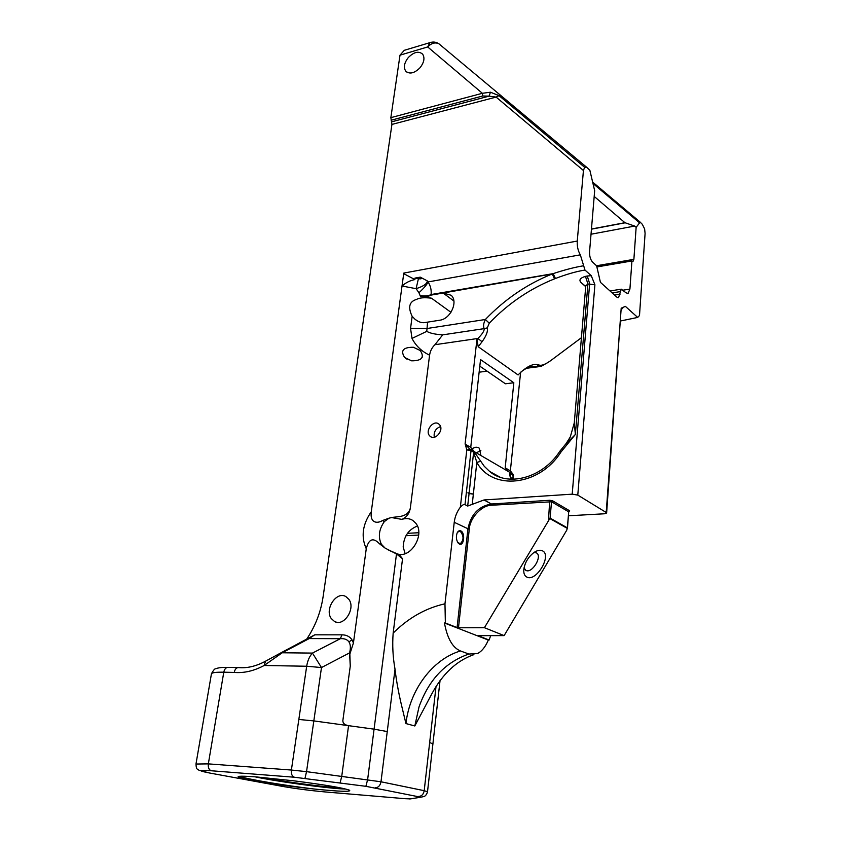 <?xml version="1.0" encoding="UTF-8"?>
<svg xmlns="http://www.w3.org/2000/svg" width="841" height="841" viewBox="0 0 841 841"><rect width="100%" height="100%" fill="white"/><g stroke="black" fill="none" stroke-linecap="round" stroke-linejoin="round"><path stroke-width="1.26" d="M314.765 634.818L309.141 638.603L282.229 652.774L281.966 652.28L314.765 634.818L341.982 634.829C346.418 634.871 349.73 636.511 351.927 639.749L353.43 642.955L349.856 654.088L350.266 666.125L349.562 652.889C350.802 648.169 350.602 644.521 348.983 641.967C347.291 639.475 344.411 638.382 340.342 638.687L308.037 638.571M349.562 652.889L321.483 667.544L312.453 653.089L340.342 638.687L341.982 634.829M420.016 67.753C424.127 62.455 424.999 57.913 422.634 54.15C418.692 50.807 413.919 51.942 408.316 57.535C404.185 62.875 403.344 67.427 405.772 71.191C409.683 74.439 414.424 73.304 420.016 67.753M581.425 337.704L552.285 359.454C545.998 364.248 541.53 366.077 538.892 364.962L536.737 364.5C531.901 363.932 525.825 367.254 518.519 374.476L518.098 374.96L478.245 346.734L476.9 339.722L465.094 444.069L470.739 447.412L473.904 451.144M353.43 642.955L366.255 548.753C368.768 538.892 373.152 537.22 379.407 543.707L385.115 548.111L381.362 544.222C377.956 536.852 378.955 529.294 384.369 521.557L389.047 518.172L382.476 520.558C377.357 523.691 369.819 523.407 371.291 511.727L403.785 273.083L577.262 241.052C576.979 246.245 578.009 250.839 580.332 254.844L584.979 270.056C576.474 271.401 566.634 274.219 555.438 278.497L554.545 278.844C530.051 288.621 508.29 303.401 489.262 323.175L487.223 328.043C488.064 331.27 486.35 335.832 482.061 341.74L478.245 346.734M331.217 618.492C324.363 609.105 336.547 590.855 345.851 596.563L348.92 599.402C355.89 608.558 343.906 627.018 334.56 621.531L331.217 618.492M480.863 455.254L479.317 448.211C477.068 446.697 474.65 446.939 472.064 448.968M480.873 450.377L476.605 452.742M429.509 435.68C424.779 430.529 433.704 419.47 438.876 424.074L439.549 424.726C444.311 429.804 435.438 440.936 430.245 436.405L429.509 435.68M440.537 426.587C435.627 428.468 433.546 432.022 434.292 437.225M413.373 347.259C403.165 347.207 400.263 350.623 404.668 357.52L411.606 360.821C421.835 360.831 424.726 357.404 420.269 350.539L413.373 347.259M422.277 357.11L420.269 359.443M405.131 553.63L403.175 547.039C403.722 536.516 408.474 529.515 417.399 526.045M453.877 300.994L443.112 293.046L431.044 295.107C428.584 296.537 425.01 296.862 420.311 296.085L431.475 298.198C424.369 297.325 419.417 297.725 416.61 299.396C409.262 301.52 407.769 307.154 412.153 316.321L410.555 328.4L412.016 338.429C415.832 345.851 421.688 351.433 429.583 355.175L410.324 508.185C407.78 517.772 396.963 516.385 391.633 517.562L389.047 518.172M391.633 517.562L401.924 519.391C405.93 518.035 409.567 518.392 412.826 520.442L415.748 523.197C425.325 534.329 411.028 558.624 397.604 553.977M412.153 316.321L415.023 319.265C418.366 321.872 421.52 322.986 424.484 322.629L427.596 322.135L426.765 331.354C429.982 333.236 435.291 334.392 442.702 334.855L434.934 344.715C432.011 347.491 430.224 350.981 429.583 355.175M533.919 552.537L536.306 552.842C542.929 555.712 532.195 573.867 525.919 570.419L524.017 567.927M457.315 532.637L458.965 531.249L460.353 531.407C463.896 535.938 463.885 540.027 460.332 543.696L457.788 542.508M542.445 550.813C552.285 555.155 536.159 582.308 526.834 577.073C524.647 575.938 523.628 573.583 523.764 570.009C524.616 563.039 527.98 557.226 533.877 552.558C537.241 550.287 540.09 549.699 542.445 550.813M459.354 544.011C463.98 546.545 465.483 532.879 460.826 530.902C459.302 530.272 458.051 531.018 457.084 533.131C455.906 536.821 456.264 540.122 458.166 543.034L459.354 544.011M306.418 639.549C315.165 626.598 320.715 612.416 323.06 596.994L391.927 124.426L390.855 117.645L482.366 93.288L490.45 92.216L499.007 95.632L584.632 167.306L586.671 167.275L589.867 170.303L594.671 190.707L589.562 251.69C589.425 256.2 590.445 259.69 592.611 262.14L596.616 265.809L600.432 282.334L616.979 297.241L618.545 297.651L621.289 289.178L610.019 290.965M568.81 511.423L569.662 510.802L552.516 500.752L549.73 500.279L491.438 503.99C478.55 506.219 470.708 514.608 467.901 529.147L457.084 627.565L445.362 623.002L444.973 603.806L454.235 522.293C454.918 516.763 456.957 511.717 460.353 507.155C462.539 504.863 464.085 504.032 465.01 504.642L467.68 506.051L484.017 499.953L572.206 494.161L577.788 495.097L606.203 512.484L621.194 308.184L625.368 306.355L637.688 317.425L639.496 315.512L645.089 233.462L644.627 228.92L642.314 224.305L640.148 222.14L636.143 227.322L634.682 226.071L624.926 222.697L594.188 196.426M623.16 290.166L629.92 289.094L628.069 293.404L626.125 292.878L621.289 289.178M629.92 289.094L631.927 260.962L632.684 261.425M636.143 227.322L633.883 259.343L633.021 261.362M584.979 270.056L591.255 275.701L594.902 284.742L587.922 283.995L585.462 276.374C580.216 277.94 578.724 279.969 580.963 282.481L585.714 286.655M577.262 241.052L583.433 170.502L496.106 97.093L391.927 124.426M584.632 167.306L583.433 170.502M345.819 789.058L340.3 788.805C323.386 787.702 278.098 781.731 254.991 776.821M261.13 777.305C285.236 781.962 324.91 787.071 340.395 788.08L341.94 788.175M256.316 776.926L294.161 780.858C324.92 784.811 343.391 787.933 349.562 790.235C351.38 791.98 339.48 791.56 313.851 788.984C281.819 785.62 242.513 779.565 238.487 777.2C236.468 775.98 242.408 775.886 256.316 776.926M239.159 776.348C250.334 779.859 285.73 785.557 313.851 788.984M390.855 117.645L400.001 55.17L404.311 50.302L407.033 49.493M624.926 222.697L591.465 229.015M597.383 266.86L631.927 260.962M479.801 366.15L505.42 383.78L513.83 382.76L505.199 467.817L508.332 471.465M513.83 382.76L480.537 359.591L470.739 447.412M621.194 308.184L606.624 512.999L604.437 513.777L568.505 515.775M606.203 512.484L606.624 513.031M591.255 275.701L587.26 276.006L589.657 283.659L572.206 494.161M587.26 276.006L585.462 276.374M637.688 317.425L620.7 320.947M583.433 265.798C574.771 267.217 564.679 269.824 553.157 273.63L431.118 294.529C431.528 289.746 430.476 285.551 427.995 281.945L580.332 254.844M414.897 279.58C410.103 280.495 405.814 282.639 402.03 286.014L416.095 288.684C423.591 286.266 427.312 283.669 427.27 280.883L420.269 277.141L414.949 278.098L414.897 279.58L403.722 273.661M427.27 280.883L427.995 281.945C427.207 284.3 424.19 287.906 418.955 292.752L416.095 288.684L418.408 278.76C420.963 279.054 421.972 278.718 421.425 277.751M384.369 521.557L382.476 520.558M381.362 544.222L379.407 543.707M385.115 548.111L396.5 553.956L402.545 558.75L393.157 633.115C392.242 645.121 392.863 657.147 395.018 669.184L380.994 781.783L424.2 790.687L436.037 686.393M549.352 361.63L541.099 366.403L531.701 366.361C528.758 366.949 525.226 368.768 521.105 371.806M513.346 474.555L513.536 475.953L512.999 474.219L469.541 448.894L465.094 444.069M513.031 474.24L510.361 470.876L505.199 467.817M510.361 470.876L520.621 372.258M396.079 553.336L387.459 549.52M574.298 422.666L575.37 434.461L560.905 452.111C539.155 486.445 492.227 490.839 476.826 462.361L472.221 504.484M538.892 364.962L536.831 366.329L528.59 367.38M585.735 286.382L580.963 282.481M585.778 285.835L587.922 283.995L575.37 434.461L565.173 444.731M555.438 278.497L553.157 273.63L552.253 273.945L554.545 278.844M489.262 323.175L485.362 319.496C504.852 299.217 527.149 284.027 552.253 273.945L431.044 295.107M487.17 327.885L484.206 328.631C483.081 326.371 483.47 323.333 485.362 319.496L426.776 328.547L410.555 328.4M482.061 341.74L477.888 338.46C482.303 334.087 484.416 330.807 484.206 328.631L442.702 334.855M431.118 294.529L431.097 294.686C429.236 296.053 425.662 296.368 420.374 295.622C424.957 296.295 428.542 295.937 431.118 294.529M414.949 278.098L418.408 278.76M401.924 519.391C406.518 517.394 409.315 513.662 410.324 508.185M397.614 553.988L399.265 554.724L402.545 558.75M476.9 339.722L477.888 338.46L434.934 344.715M412.016 338.429L426.765 331.354M473.872 654.634C456.621 660.658 442.524 673.872 431.58 694.288L414.813 725.972L405.94 723.565C409.735 689.799 432.558 659.281 460.458 650.955C452.647 647.78 447.307 638.456 444.447 622.992L445.362 623.002M395.018 669.184C396.237 679.791 398.308 691.439 401.252 704.127L405.94 723.565M500.08 477.183L489.641 471.465L484.216 466.229L473.525 450.923L473.641 452.174L471.034 450.639L470.907 449.378L466.787 449.914L465.283 444.29M511.643 479.254L510.161 475.365L510.613 472.81C509.047 473.399 509.341 475.554 511.507 479.244M458.482 627.775L484.416 627.701L550.088 518.109L551.528 501.783L491.859 505.22C481.851 504.968 469.72 517.972 469.257 529.367L458.482 627.775L457.084 627.565M490.702 635.596L489.105 640.033L478.035 635.67L504.127 635.607L566.792 530.103L567.36 527.843L550.088 518.109M467.68 506.051L469.078 493.488L473.346 494.203M467.89 492.858L469.078 493.488L473.641 452.174L476.826 462.361L480.705 461.352M562.44 450.261L561.609 449.094M443.112 293.046L451.133 295.254C458.503 301.509 450.513 319.075 439.738 320.221L427.596 322.135M465.01 504.642L471.034 450.639L466.787 449.914L460.353 507.155M489.105 640.033L488.327 640.054C485.404 646.918 481.777 651.418 477.425 653.573L468.879 654.035L460.458 650.955M488.327 640.054L444.447 622.992M484.416 627.701L504.127 635.607M490.45 92.216L489.063 96.147L482.66 96L391.128 120.221M400.001 55.17L427.691 46.949L482.366 93.288L482.66 96M391.654 121.84L489.063 96.147L496.106 97.093L499.007 95.632M195.974 764.038L208.337 763.88L291.385 770.041L306.681 666.24C307.564 660.69 309.488 656.306 312.453 653.089L282.229 652.774L264.137 665.494L265.567 661.173M365.888 786.314L294.382 777.231L211.364 770.766C197.982 769.883 197.404 770.629 209.619 773.016L283.007 786.482C296.064 788.742 310.266 790.572 325.593 791.98L405.036 798.687L410.408 798.897L420.784 797.205L365.888 786.314L367.622 779.66L374.077 729.168L313.83 720.905L321.483 667.544L306.681 666.24L264.137 665.494C253.982 670.939 244.006 673.252 234.229 672.432C234.818 669.625 236.069 668.006 237.992 667.575L239.002 667.628M281.966 652.28L264.968 661.499C255.622 666.408 246.697 668.427 238.192 667.554M351.927 639.749L348.983 641.967M304.968 778.377L306.545 771.649L380.994 781.783C380.206 785.631 378.292 787.618 375.244 787.765M340.079 782.95L341.751 776.264L348.552 725.667C344.757 724.995 342.855 723.323 342.844 720.642L350.266 666.125M640.148 222.14L592.926 182.297L640.211 222.171M594.902 284.742L577.788 495.097M366.255 548.753C360.852 536.674 362.534 524.332 371.291 511.727M591.454 229.173L625.41 222.749M591.023 234.229L634.682 226.071M633.883 259.343L596.542 265.745M418.692 535.076L405.982 535.706M418.786 532.731L407.496 533.31M479.128 372.195L487.086 371.165M614.571 295.075L620.038 294.213M612.164 292.899L620.227 291.627M491.859 505.22L491.438 503.99L484.017 499.953M418.955 292.752L420.311 296.085M387.249 731.565L374.077 729.168L396.5 553.956M549.73 500.279L548.521 519.864M552.516 500.752L551.528 501.783L568.705 511.822L567.36 527.843M569.662 510.802L568.705 511.822L567.444 528.432M568.684 512.085L569.063 511.412M469.257 529.367L454.235 522.293M444.973 603.806C426.492 607.917 409.767 617.147 394.807 631.486L393.157 633.115M431.475 298.198L450.965 312.316M234.229 672.432L223.78 672.201C216.442 672.075 212.342 672.558 211.469 673.652L211.385 674.146M211.364 770.766C208.967 769.935 207.969 767.644 208.337 763.88L223.78 672.201C224.368 669.415 225.63 667.807 227.554 667.376L228.395 667.386M512.758 479.265L513.136 475.428L510.739 474.019L510.476 476.721M467.901 492.763L473.357 494.119M560.905 452.111L559.77 451.333C542.445 478.308 507.617 487.044 489.641 471.465L498.513 476.584M468.879 654.035C445.288 662.245 428.668 679.896 419.007 706.987L414.813 725.972M549.678 518.466L567.444 528.474M298.839 719.454L313.83 720.905L306.545 771.649L291.385 770.041C291.049 773.983 292.048 776.38 294.382 777.231M586.671 167.275L438.918 43.795C436.09 41.955 433.083 41.577 429.898 42.66L427.691 46.949C431.454 43.07 435.196 42.018 438.918 43.795L439.538 44.31M404.311 50.302L431.118 42.292M639.213 222.529L593.21 183.674M427.522 791.686L432.905 743.949L429.667 742.498M418.66 796.406C421.635 796.28 423.486 794.367 424.2 790.687L427.512 791.759C426.923 793.988 425.851 795.565 424.295 796.469L420.784 797.205M419.291 797.457L416.263 797.951M413.362 798.424L410.408 798.897M209.619 773.016L198.981 770.251L197.603 769.252C196.605 769.073 196.079 767.255 196.016 763.796L211.469 673.652C213.551 670.046 214.939 668.448 215.622 668.837C217.924 667.765 221.898 667.27 227.554 667.376L237.992 667.575M283.007 786.482L282.429 786.377M417.504 320.978L415.023 319.265M525.152 569.904L525.919 570.419M459.585 543.738L460.332 543.696M405.772 71.191L406.634 71.99M617.967 297.735L618.545 297.651M622.76 308.29L621.562 309.141M628.069 293.404L627.354 293.52M336.432 622.193L334.56 621.531M538.713 366.708L526.697 368.242M431.286 437.005L430.245 436.405M407.086 359.244L405.52 358.234M396.164 553.367L387.806 549.709M390.161 550.866L399.265 554.724M585.788 285.761L574.277 422.897L570.282 436.973L566.088 443.606L559.77 451.333M513.536 475.953L513.21 479.265M440.053 680.537L433.357 739.891M433.346 740.006L432.915 743.843M413.257 798.435L409.367 798.939"/></g></svg>
